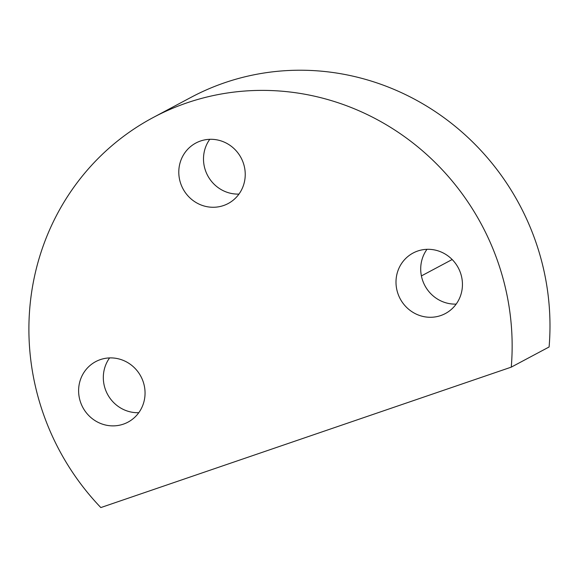 <?xml version="1.0" encoding="UTF-8"?>
<svg xmlns="http://www.w3.org/2000/svg" width="578" height="578" viewBox="0 0 578 578"><rect width="100%" height="100%" fill="white"/><g stroke="black" fill="none" stroke-linecap="round" stroke-linejoin="round"><path stroke-width="0.87" d="M153.242 117.493L191.08 97.328A249.4 239.371 61.9 0 1 535.069 239.863A249.4 239.371 61.9 0 1 549.1 346.973L511.263 367.138A249.4 239.371 61.9 0 0 497.232 260.021A249.4 239.371 61.9 0 0 153.242 117.493A249.4 239.371 61.9 0 0 43.82 415.163A249.4 239.371 61.9 0 0 100.832 507.571L511.263 367.138M143.004 381.227A34.29 32.917 61.9 0 1 127.955 422.157A34.29 32.917 61.9 0 1 80.66 402.555A34.29 32.917 61.9 0 1 95.702 361.626A34.29 32.917 61.9 0 1 143.004 381.227M138.778 412.699A34.29 32.917 61.9 0 1 105.369 389.391A34.29 32.917 61.9 0 1 109.589 357.919M243.186 162.613A34.29 32.917 61.9 0 1 228.144 203.543A34.29 32.917 61.9 0 1 180.842 183.948A34.29 32.917 61.9 0 1 195.891 143.019A34.29 32.917 61.9 0 1 243.186 162.613M238.967 194.085A34.29 32.917 61.9 0 1 205.551 170.785A34.29 32.917 61.9 0 1 209.778 139.305M460.391 272.628A34.29 32.917 61.9 0 1 445.349 313.558A34.29 32.917 61.9 0 1 398.047 293.956A34.29 32.917 61.9 0 1 413.097 253.027A34.29 32.917 61.9 0 1 460.391 272.628M456.172 304.1A34.29 32.917 61.9 0 1 422.756 280.792A34.29 32.917 61.9 0 1 426.983 249.32M421.405 275.916L452.169 259.522"/></g></svg>
